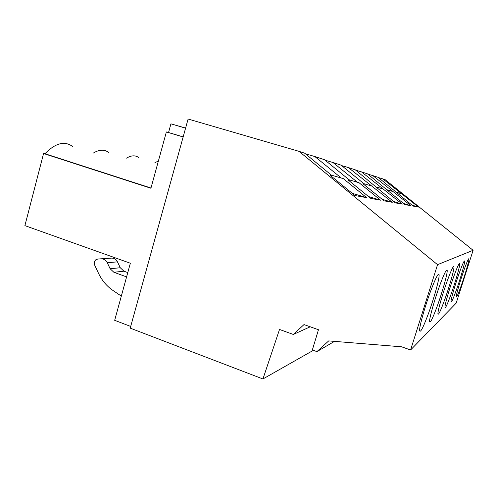 <?xml version="1.0" encoding="UTF-8"?>
<svg xmlns="http://www.w3.org/2000/svg" width="498" height="498" viewBox="0 0 498 498"><rect width="100%" height="100%" fill="white"/><g stroke="black" fill="none" stroke-linecap="round" stroke-linejoin="round"><path stroke-width="0.75" d="M473.1 250.295L385.091 179.635L382.744 178.863L418.482 207.056L413.147 206.085L378.069 177.325L372.821 175.601L410.931 205.686L404.824 204.578L367.48 173.846L361.467 171.872L402.278 204.118L395.225 202.842L355.311 169.843L348.345 167.558L392.268 202.3L384.033 200.812L362.918 183.694L364.355 184.067L341.167 165.199L333 162.516L357.446 182.268L358.971 182.666L380.553 200.177L370.811 198.416L347.915 179.778L349.615 180.226L324.534 159.727L314.836 156.54L341.391 178.079L343.215 178.558L366.671 197.662L354.956 195.54L329.944 175.097L331.998 175.632L304.689 153.21L298.981 151.33L437.549 264.668L473.1 250.295L456.18 303.139L410.595 349.97L401.612 346.807L328.692 340.906L316.921 351.619L334.475 341.373M316.921 351.619L312.346 349.951L318.465 329.732L304.004 324.578L293.328 334.457L279.515 329.464L262.932 378.966L313.367 350.324M293.328 334.457L310.242 326.8M437.549 264.668L410.595 349.97M461.148 285.871C465.045 274.915 469.253 260.404 468.96 258.842C468.662 257.964 467.062 261.55 464.167 269.592C460.202 280.679 455.95 295.389 456.236 296.908C456.56 297.792 458.197 294.113 461.148 285.871M459.399 272.655C455.172 284.408 450.709 299.952 451.001 301.763C451.356 302.865 453.155 298.912 456.398 289.904C460.557 278.289 464.97 262.969 464.659 261.12C464.335 260.043 462.58 263.89 459.399 272.655M439.821 285.236C434.58 299.472 429.351 318.054 429.593 321.378C430.073 323.719 432.606 318.67 437.2 306.239C442.355 292.114 447.509 273.838 447.204 270.557C446.762 268.36 444.297 273.253 439.821 285.236M444.627 299.927C449.401 286.736 454.288 269.536 453.971 266.86C453.566 265.166 451.393 269.655 447.453 280.33C442.591 293.652 437.642 311.126 437.916 313.808C438.352 315.589 440.587 310.964 444.627 299.927M428.367 313.752C433.951 298.576 439.398 279.123 439.118 275.045C438.638 272.126 435.806 277.492 430.633 291.137C424.962 306.388 419.434 326.165 419.602 330.348C420.125 333.517 423.045 327.983 428.367 313.752M450.945 294.542C455.396 282.185 460.034 265.976 459.716 263.759C459.355 262.421 457.413 266.567 453.89 276.197C449.37 288.691 444.67 305.15 444.963 307.341C445.355 308.729 447.347 304.465 450.945 294.542M325.126 160.213L333 162.516M341.672 165.604L348.345 167.558M355.74 170.198L361.467 171.872M367.854 174.151L372.821 175.601M378.393 177.593L382.744 178.863M262.932 378.966L130.221 328.138L188.107 119.034L298.981 151.33M305.399 153.789L314.836 156.54M411.902 205.089L418.482 207.056M396.669 192.334L401.276 193.697M185.58 128.167L170.926 123.84L185.605 128.067M72.702 146.58C64.759 140.598 55.496 142.976 44.926 153.726L43.569 153.521L24.9 225.625L130.345 263.237L114.677 320.314L130.688 326.439M170.926 123.84L168.542 132.518L166.369 131.945L150.919 188.25L43.569 153.521M93.275 153.098C99.326 149.419 104.493 149.238 108.776 152.544M126.554 158.134C131.335 155.264 135.412 155.09 138.799 157.623M154.903 162.659L158.383 161.053M352.235 193.317L366.671 197.662M331.357 175.103L341.391 178.079M168.542 132.518L183.164 136.888M166.369 131.945L183.146 136.962M44.926 153.726L150.981 188.026M121.325 296.098L113.015 290.496C106.771 286.207 101.941 280.48 98.517 273.315L94.701 265.185C93.885 263.031 94.265 261.226 95.834 259.769L97.801 259.028L111.695 258.107C114.241 258.12 116.165 259.365 117.466 261.855L120.255 267.737L123.927 271.18L127.781 272.574M97.801 259.028L101.387 258.867C103.982 258.885 105.95 260.161 107.275 262.707L110.12 268.739L113.868 272.269L126.598 276.888M403.399 203.433L410.931 205.686M387.288 189.863L392.549 191.419M393.582 201.516L402.278 204.118M376.482 187.018L382.545 188.817M382.115 199.256L392.268 202.3M363.901 183.7L370.979 185.798M368.545 196.573L380.553 200.177M349.079 179.79L357.446 182.268M123.927 271.18L113.868 272.269M120.255 267.737L110.12 268.739M117.466 261.855L107.275 262.707M111.695 258.107L101.387 258.867M437.972 274.678L439.118 275.045M464.292 261.008L464.659 261.12M459.243 263.61L459.716 263.759M453.348 266.667L453.971 266.86M446.37 270.29L447.204 270.557"/></g></svg>
